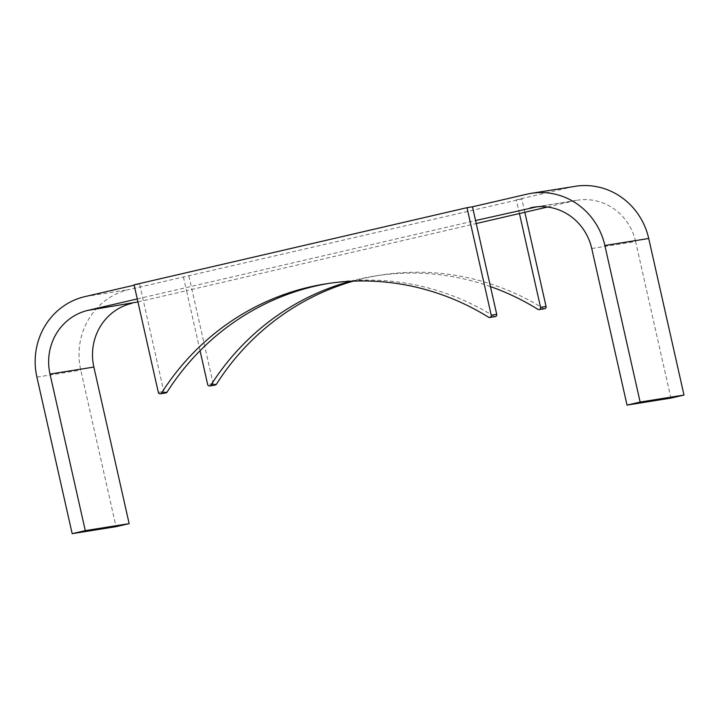 <?xml version="1.0" encoding="UTF-8"?>
<svg xmlns="http://www.w3.org/2000/svg" width="720" height="720" viewBox="0 0 720 720"><rect width="100%" height="100%" fill="white"/><g stroke="black" fill="none" stroke-linecap="round" stroke-linejoin="round"><path stroke-width="0.54" stroke-dasharray="3.6 2.7" d="M488.583 317.232L494.064 316.359A1.881 1.791 -99.1 0 0 495.261 316.602M494.064 316.359A255.807 244.368 -99.1 0 0 331.11 283.014A255.807 244.368 -99.1 0 0 328.365 283.464M524.826 212.283L521.82 198.927L128.808 289.602A67.59 64.566 -99.1 0 0 80.757 370.107L116.037 526.671M183.42 276.948L186.516 290.682L476.253 223.542M137.943 301.941L186.516 290.682L200.052 350.73M547.515 207.027L574.047 200.88A53.505 51.111 -99.1 0 1 577.368 200.232L533.511 207.234M519.435 213.534L516.339 199.8L570.951 187.146A67.59 64.566 -99.1 0 1 575.154 186.327M591.75 248.535L635.607 241.533L670.896 398.097M635.607 241.533A53.505 51.111 -99.1 0 0 577.368 200.232M134.082 284.823L139.563 283.95L163.8 391.491A1.881 1.791 -99.1 0 0 165.843 392.94M137.259 298.935L475.569 220.536M139.563 283.95L134.163 285.201M521.82 198.927L516.339 199.8M188.91 276.075L213.138 383.616A1.881 1.791 -99.1 0 0 215.181 385.065M544.599 308.727A1.881 1.791 -99.1 0 1 543.402 308.484A255.807 244.368 -99.1 0 0 380.448 275.139A255.807 244.368 -99.1 0 0 353.295 281.151M490.455 286.596A255.807 244.368 -99.1 0 0 374.967 276.012A255.807 244.368 -99.1 0 0 350.505 281.277M84.951 296.604L128.808 289.602M527.085 194.148L570.951 187.146M158.319 392.364L163.8 391.491M536.877 206.82L574.047 200.88M36.9 377.109L80.757 370.107M213.138 383.616L207.657 384.489M543.402 308.484L537.921 309.357M331.11 283.014L325.62 283.887M374.967 276.012L380.448 275.139"/><path stroke-width="1.08" d="M161.568 393.012A255.807 244.368 -99.1 0 1 325.62 283.887A255.807 244.368 -99.1 0 1 488.583 317.232A1.881 1.791 -99.1 0 0 489.78 317.484L495.261 316.602A1.881 1.791 -99.1 0 0 496.71 314.343L472.473 206.802L466.992 207.684L134.082 284.823L158.319 392.364A1.881 1.791 -99.1 0 0 161.568 393.012L167.049 392.139A255.807 244.368 -99.1 0 1 328.365 283.464M489.78 317.484A1.881 1.791 -99.1 0 0 491.229 315.225L466.992 207.684M134.163 285.201L84.951 296.604A67.59 64.566 -99.1 0 0 36.9 377.109L72.18 533.673L85.284 530.631L50.004 374.067A53.505 51.111 -99.1 0 1 88.047 310.338L137.943 301.941M131.904 303.336A53.505 51.111 -99.1 0 0 93.861 367.065L129.15 523.638L116.037 526.671L72.18 533.673M475.569 220.536L536.877 206.82M627.03 405.099L670.896 398.097L684 395.055L648.72 238.491A67.59 64.566 -99.1 0 0 575.154 186.327L531.288 193.329A67.59 64.566 -99.1 0 1 604.854 245.493L640.143 402.057L627.03 405.099L591.75 248.535A53.505 51.111 -99.1 0 0 533.511 207.234A53.505 51.111 -99.1 0 0 530.181 207.882M531.288 193.329A67.59 64.566 -99.1 0 0 527.085 194.148L472.473 206.802M476.253 223.542L547.515 207.027M160.362 393.813L165.843 392.94A1.881 1.791 -99.1 0 0 167.049 392.139M88.047 310.338L137.259 298.935M640.143 402.057L684 395.055M85.284 530.631L129.15 523.638M200.052 350.73L207.657 384.489A1.881 1.791 -99.1 0 0 210.906 385.137A255.807 244.368 -99.1 0 1 350.505 281.277M209.7 385.938L215.181 385.065A1.881 1.791 -99.1 0 0 216.387 384.264L210.906 385.137M353.295 281.151A255.807 244.368 -99.1 0 0 216.387 384.264M539.118 309.6L544.599 308.727A1.881 1.791 -99.1 0 0 546.057 306.468L540.567 307.341A1.881 1.791 -99.1 0 1 537.921 309.357A255.807 244.368 -99.1 0 0 490.455 286.596M540.567 307.341L519.435 213.534M546.057 306.468L524.826 212.283M491.229 315.225L496.71 314.343M604.854 245.493L648.72 238.491M50.004 374.067L93.861 367.065"/></g></svg>
